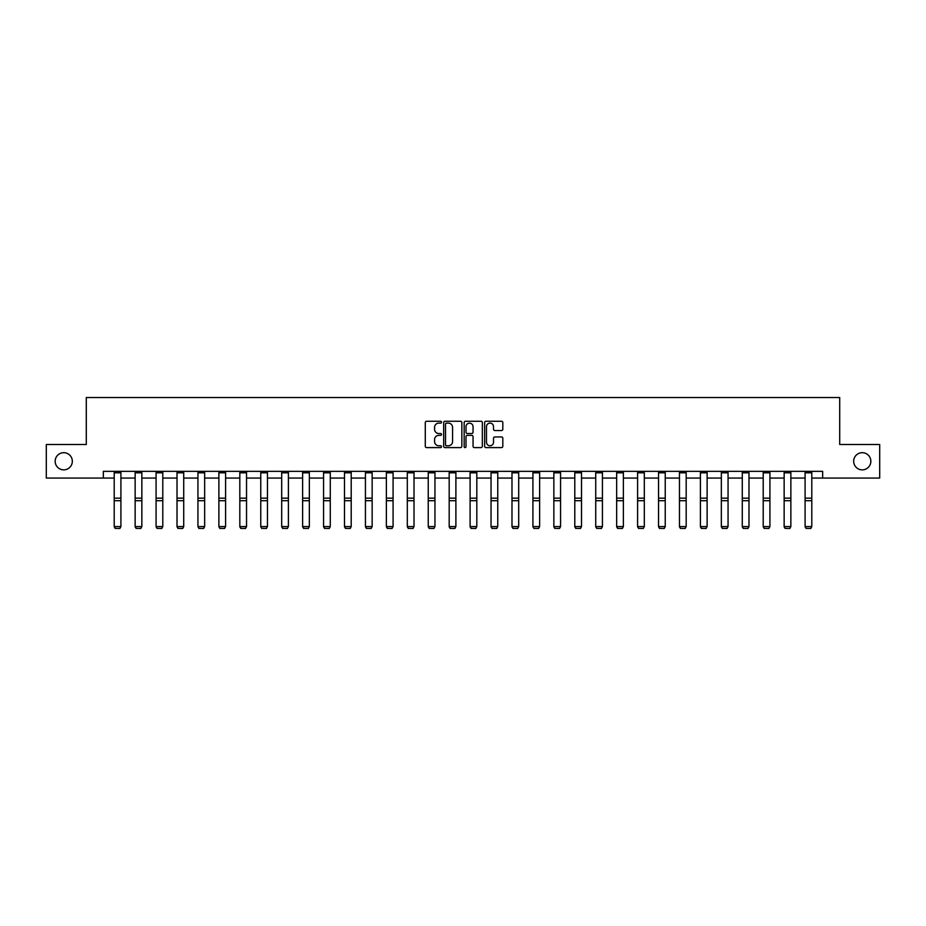 <?xml version="1.0" encoding="UTF-8"?>
<svg xmlns="http://www.w3.org/2000/svg" width="926" height="926" viewBox="0 0 926 926"><rect width="100%" height="100%" fill="white"/><g stroke="black" fill="none" stroke-linecap="round" stroke-linejoin="round"><path stroke-width="1.39" d="M441.528 422.187A0.926 0.926 0 0 0 440.602 421.261L426.608 421.261A1.32 1.32 0 0 0 425.289 422.58L425.289 446.297A1.32 1.32 0 0 0 426.608 447.605L440.602 447.605A0.926 0.926 0 0 0 441.528 446.691A0.926 0.926 0 0 0 440.602 445.765L438.797 445.765A4.213 4.213 0 0 1 434.583 441.552L434.583 439.572A4.213 4.213 0 0 1 438.797 435.359L440.602 435.359A0.926 0.926 0 0 0 441.528 434.433A0.926 0.926 0 0 0 440.602 433.518L438.797 433.518A4.213 4.213 0 0 1 434.583 429.305L434.583 427.326A4.213 4.213 0 0 1 438.797 423.113L440.602 423.113A0.926 0.926 0 0 0 441.528 422.187M853.668 461.275A8.589 8.589 0 0 0 862.256 469.864A8.589 8.589 0 0 0 870.845 461.275A8.589 8.589 0 0 0 862.256 452.687A8.589 8.589 0 0 0 853.668 461.275M55.155 461.275A8.589 8.589 0 0 0 63.744 469.864A8.589 8.589 0 0 0 72.332 461.275A8.589 8.589 0 0 0 63.744 452.687A8.589 8.589 0 0 0 55.155 461.275M501.498 430.555A1.32 1.32 0 0 0 502.818 429.236L502.818 422.58A1.32 1.32 0 0 0 501.498 421.261L485.953 421.261A1.32 1.32 0 0 0 484.634 422.58L484.634 446.297A1.32 1.32 0 0 0 485.953 447.605L501.498 447.605A1.32 1.32 0 0 0 502.818 446.297L502.818 438.253A1.32 1.32 0 0 0 501.498 436.945L494.843 436.945A1.32 1.32 0 0 0 493.523 438.253L493.523 442.246A3.519 3.519 0 0 1 490.004 445.765A3.519 3.519 0 0 1 486.486 442.246L486.486 426.631A3.519 3.519 0 0 1 490.004 423.113A3.519 3.519 0 0 1 493.523 426.631L493.523 429.236A1.32 1.32 0 0 0 494.843 430.555L501.498 430.555M103.342 478.059L46.3 478.059L46.3 444.503L86.292 444.503L86.292 397.532L839.708 397.532L839.708 444.503L879.7 444.503L879.7 478.059L822.658 478.059L822.658 471.346L103.342 471.346L103.342 478.059L114.211 478.059M461.842 422.58A1.32 1.32 0 0 0 460.535 421.261L444.989 421.261A1.32 1.32 0 0 0 443.67 422.58L443.67 446.297A1.32 1.32 0 0 0 444.989 447.605L460.535 447.605A1.32 1.32 0 0 0 461.842 446.297L461.842 422.58M465.465 421.261L481.011 421.261A1.32 1.32 0 0 1 482.33 422.58L482.33 446.297A1.32 1.32 0 0 1 481.011 447.605L474.367 447.605A1.32 1.32 0 0 1 473.047 446.297L473.047 436.678A1.32 1.32 0 0 0 471.728 435.359L467.317 435.359A1.32 1.32 0 0 0 465.998 436.678L465.998 446.691A0.926 0.926 0 0 1 465.072 447.605A0.926 0.926 0 0 1 464.157 446.691L464.157 422.58A1.32 1.32 0 0 1 465.465 421.261M120.912 478.059L135.138 478.059M141.852 478.059L156.077 478.059M162.791 478.059L177.016 478.059M183.718 478.059L197.944 478.059M204.658 478.059L218.883 478.059M225.597 478.059L239.822 478.059M246.536 478.059L260.762 478.059M267.464 478.059L281.689 478.059M288.403 478.059L302.628 478.059M309.342 478.059L323.568 478.059M330.269 478.059L344.495 478.059M351.209 478.059L365.434 478.059M372.148 478.059L386.373 478.059M393.075 478.059L407.301 478.059M414.015 478.059L428.24 478.059M434.954 478.059L449.179 478.059M455.893 478.059L470.107 478.059M476.821 478.059L491.046 478.059M497.76 478.059L511.985 478.059M518.699 478.059L532.925 478.059M539.626 478.059L553.852 478.059M560.566 478.059L574.791 478.059M581.505 478.059L595.731 478.059M602.432 478.059L616.658 478.059M623.372 478.059L637.597 478.059M644.311 478.059L658.536 478.059M665.238 478.059L679.464 478.059M686.178 478.059L700.403 478.059M707.117 478.059L721.342 478.059M728.056 478.059L742.282 478.059M748.984 478.059L763.209 478.059M769.923 478.059L784.148 478.059M790.862 478.059L805.088 478.059M811.789 478.059L822.658 478.059M446.436 423.113A0.926 0.926 0 0 0 445.51 424.027L445.51 444.839A0.926 0.926 0 0 0 446.436 445.765L448.346 445.765A4.213 4.213 0 0 0 452.559 441.552L452.559 427.326A4.213 4.213 0 0 0 448.346 423.113L446.436 423.113M473.047 426.701A3.519 3.519 0 0 0 469.517 423.17A3.519 3.519 0 0 0 465.998 426.701L465.998 432.199A1.32 1.32 0 0 0 467.317 433.518L471.728 433.518A1.32 1.32 0 0 0 473.047 432.199L473.047 426.701M114.211 526.801L115.218 528.468L114.211 526.558L120.912 526.558L119.905 528.468L115.218 528.376L119.905 528.468M120.912 471.346L120.912 526.558L119.905 528.376M114.211 471.346L114.211 526.558L115.218 528.376M135.138 526.801L136.145 528.468L135.138 526.558L141.852 526.558L140.845 528.468L136.145 528.376L140.845 528.468M156.077 526.801L157.084 528.468L156.077 526.558L162.791 526.558L161.784 528.468L157.084 528.376L161.784 528.468M141.852 471.346L141.852 526.558L140.845 528.376M135.138 471.346L135.138 526.558L136.145 528.376M162.791 471.346L162.791 526.558L161.784 528.376M156.077 471.346L156.077 526.558L157.084 528.376M177.016 526.801L178.024 528.468L177.016 526.558L183.718 526.558L182.723 528.468L178.024 528.376L182.723 528.468M197.944 526.801L198.951 528.468L197.944 526.558L204.658 526.558L203.651 528.468L198.951 528.376L203.651 528.468M218.883 526.801L219.89 528.468L218.883 526.558L225.597 526.558L224.59 528.468L219.89 528.376L224.59 528.468M183.718 471.346L183.718 526.558L182.723 528.376M177.016 471.346L177.016 526.558L178.024 528.376M204.658 471.346L204.658 526.558L203.651 528.376M197.944 471.346L197.944 526.558L198.951 528.376M225.597 471.346L225.597 526.558L224.59 528.376M218.883 471.346L218.883 526.558L219.89 528.376M239.822 526.801L240.829 528.468L239.822 526.558L246.536 526.558L245.529 528.468L240.829 528.376L245.529 528.468M246.536 471.346L246.536 526.558L245.529 528.376M239.822 471.346L239.822 526.558L240.829 528.376M260.762 526.801L261.757 528.468L260.762 526.558L267.464 526.558L266.457 528.468L261.757 528.376L266.457 528.468M267.464 471.346L267.464 526.558L266.457 528.376M260.762 471.346L260.762 526.558L261.757 528.376M281.689 526.801L282.696 528.468L281.689 526.558L288.403 526.558L287.396 528.468L282.696 528.376L287.396 528.468M288.403 471.346L288.403 526.558L287.396 528.376M281.689 471.346L281.689 526.558L282.696 528.376M302.628 526.801L303.635 528.468L302.628 526.558L309.342 526.558L308.335 528.468L303.635 528.376L308.335 528.468M309.342 471.346L309.342 526.558L308.335 528.376M302.628 471.346L302.628 526.558L303.635 528.376M323.568 526.801L324.575 528.468L323.568 526.558L330.269 526.558L329.262 528.468L324.575 528.376L329.262 528.468M330.269 471.346L330.269 526.558L329.262 528.376M323.568 471.346L323.568 526.558L324.575 528.376M344.495 526.801L345.502 528.468L344.495 526.558L351.209 526.558L350.202 528.468L345.502 528.376L350.202 528.468M351.209 471.346L351.209 526.558L350.202 528.376M344.495 471.346L344.495 526.558L345.502 528.376M365.434 526.801L366.441 528.468L365.434 526.558L372.148 526.558L371.141 528.468L366.441 528.376L371.141 528.468M372.148 471.346L372.148 526.558L371.141 528.376M365.434 471.346L365.434 526.558L366.441 528.376M386.373 526.801L387.381 528.468L386.373 526.558L393.075 526.558L392.068 528.468L387.381 528.376L392.068 528.468M393.075 471.346L393.075 526.558L392.068 528.376M386.373 471.346L386.373 526.558L387.381 528.376M407.301 526.801L408.308 528.468L407.301 526.558L414.015 526.558L413.008 528.468L408.308 528.376L413.008 528.468M414.015 471.346L414.015 526.558L413.008 528.376M407.301 471.346L407.301 526.558L408.308 528.376M428.24 526.801L429.247 528.468L428.24 526.558L434.954 526.558L433.947 528.468L429.247 528.376L433.947 528.468M434.954 471.346L434.954 526.558L433.947 528.376M428.24 471.346L428.24 526.558L429.247 528.376M449.179 526.801L450.186 528.468L449.179 526.558L455.893 526.558L454.886 528.468L450.186 528.376L454.886 528.468M455.893 471.346L455.893 526.558L454.886 528.376M449.179 471.346L449.179 526.558L450.186 528.376M470.107 526.801L471.114 528.468L470.107 526.558L476.821 526.558L475.814 528.468L471.114 528.376L475.814 528.468M476.821 471.346L476.821 526.558L475.814 528.376M470.107 471.346L470.107 526.558L471.114 528.376M491.046 526.801L492.053 528.468L491.046 526.558L497.76 526.558L496.753 528.468L492.053 528.376L496.753 528.468M497.76 471.346L497.76 526.558L496.753 528.376M491.046 471.346L491.046 526.558L492.053 528.376M511.985 526.801L512.992 528.468L511.985 526.558L518.699 526.558L517.692 528.468L512.992 528.376L517.692 528.468M518.699 471.346L518.699 526.558L517.692 528.376M511.985 471.346L511.985 526.558L512.992 528.376M532.925 526.801L533.932 528.468L532.925 526.558L539.626 526.558L538.619 528.468L533.932 528.376L538.619 528.468M539.626 471.346L539.626 526.558L538.619 528.376M532.925 471.346L532.925 526.558L533.932 528.376M553.852 526.801L554.859 528.468L553.852 526.558L560.566 526.558L559.559 528.468L554.859 528.376L559.559 528.468M560.566 471.346L560.566 526.558L559.559 528.376M553.852 471.346L553.852 526.558L554.859 528.376M574.791 526.801L575.798 528.468L574.791 526.558L581.505 526.558L580.498 528.468L575.798 528.376L580.498 528.468M581.505 471.346L581.505 526.558L580.498 528.376M574.791 471.346L574.791 526.558L575.798 528.376M595.731 526.801L596.738 528.468L595.731 526.558L602.432 526.558L601.425 528.468L596.738 528.376L601.425 528.468M602.432 471.346L602.432 526.558L601.425 528.376M595.731 471.346L595.731 526.558L596.738 528.376M616.658 526.801L617.665 528.468L616.658 526.558L623.372 526.558L622.365 528.468L617.665 528.376L622.365 528.468M623.372 471.346L623.372 526.558L622.365 528.376M616.658 471.346L616.658 526.558L617.665 528.376M637.597 526.801L638.604 528.468L637.597 526.558L644.311 526.558L643.304 528.468L638.604 528.376L643.304 528.468M644.311 471.346L644.311 526.558L643.304 528.376M637.597 471.346L637.597 526.558L638.604 528.376M658.536 526.801L659.543 528.468L658.536 526.558L665.238 526.558L664.243 528.468L659.543 528.376L664.243 528.468M665.238 471.346L665.238 526.558L664.243 528.376M658.536 471.346L658.536 526.558L659.543 528.376M679.464 526.801L680.471 528.468L679.464 526.558L686.178 526.558L685.171 528.468L680.471 528.376L685.171 528.468M686.178 471.346L686.178 526.558L685.171 528.376M679.464 471.346L679.464 526.558L680.471 528.376M700.403 526.801L701.41 528.468L700.403 526.558L707.117 526.558L706.11 528.468L701.41 528.376L706.11 528.468M707.117 471.346L707.117 526.558L706.11 528.376M700.403 471.346L700.403 526.558L701.41 528.376M721.342 526.801L722.349 528.468L721.342 526.558L728.056 526.558L727.049 528.468L722.349 528.376L727.049 528.468M728.056 471.346L728.056 526.558L727.049 528.376M721.342 471.346L721.342 526.558L722.349 528.376M742.282 526.801L743.277 528.468L742.282 526.558L748.984 526.558L747.976 528.468L743.277 528.376L747.976 528.468M748.984 471.346L748.984 526.558L747.976 528.376M742.282 471.346L742.282 526.558L743.277 528.376M763.209 526.801L764.216 528.468L763.209 526.558L769.923 526.558L768.916 528.468L764.216 528.376L768.916 528.468M769.923 471.346L769.923 526.558L768.916 528.376M763.209 471.346L763.209 526.558L764.216 528.376M784.148 526.801L785.155 528.468L784.148 526.558L790.862 526.558L789.855 528.468L785.155 528.376L789.855 528.468M790.862 471.346L790.862 526.558L789.855 528.376M784.148 471.346L784.148 526.558L785.155 528.376M805.088 526.801L806.095 528.468L805.088 526.558L811.789 526.558L810.782 528.468L806.095 528.376L810.782 528.468M811.789 471.346L811.789 526.558L810.782 528.376M805.088 471.346L805.088 526.558L806.095 528.376M120.912 471.369L114.211 471.369M120.912 498.165L114.211 498.165M120.912 500.711L114.211 500.711M120.912 472.816L114.211 472.816M141.852 471.369L135.138 471.369M141.852 498.165L135.138 498.165M141.852 500.711L135.138 500.711M141.852 472.816L135.138 472.816M162.791 471.369L156.077 471.369M162.791 498.165L156.077 498.165M162.791 500.711L156.077 500.711M162.791 472.816L156.077 472.816M183.718 471.369L177.016 471.369M183.718 498.165L177.016 498.165M183.718 500.711L177.016 500.711M183.718 472.816L177.016 472.816M204.658 471.369L197.944 471.369M204.658 498.165L197.944 498.165M204.658 500.711L197.944 500.711M204.658 472.816L197.944 472.816M225.597 471.369L218.883 471.369M225.597 498.165L218.883 498.165M225.597 500.711L218.883 500.711M225.597 472.816L218.883 472.816M246.536 471.369L239.822 471.369M246.536 498.165L239.822 498.165M246.536 500.711L239.822 500.711M246.536 472.816L239.822 472.816M267.464 471.369L260.762 471.369M267.464 498.165L260.762 498.165M267.464 500.711L260.762 500.711M267.464 472.816L260.762 472.816M288.403 471.369L281.689 471.369M288.403 498.165L281.689 498.165M288.403 500.711L281.689 500.711M288.403 472.816L281.689 472.816M309.342 471.369L302.628 471.369M309.342 498.165L302.628 498.165M309.342 500.711L302.628 500.711M309.342 472.816L302.628 472.816M330.269 471.369L323.568 471.369M330.269 498.165L323.568 498.165M330.269 500.711L323.568 500.711M330.269 472.816L323.568 472.816M351.209 471.369L344.495 471.369M351.209 498.165L344.495 498.165M351.209 500.711L344.495 500.711M351.209 472.816L344.495 472.816M372.148 471.369L365.434 471.369M372.148 498.165L365.434 498.165M372.148 500.711L365.434 500.711M372.148 472.816L365.434 472.816M393.075 471.369L386.373 471.369M393.075 498.165L386.373 498.165M393.075 500.711L386.373 500.711M393.075 472.816L386.373 472.816M414.015 471.369L407.301 471.369M414.015 498.165L407.301 498.165M414.015 500.711L407.301 500.711M414.015 472.816L407.301 472.816M434.954 471.369L428.24 471.369M434.954 498.165L428.24 498.165M434.954 500.711L428.24 500.711M434.954 472.816L428.24 472.816M455.893 471.369L449.179 471.369M455.893 498.165L449.179 498.165M455.893 500.711L449.179 500.711M455.893 472.816L449.179 472.816M476.821 471.369L470.107 471.369M476.821 498.165L470.107 498.165M476.821 500.711L470.107 500.711M476.821 472.816L470.107 472.816M497.76 471.369L491.046 471.369M497.76 498.165L491.046 498.165M497.76 500.711L491.046 500.711M497.76 472.816L491.046 472.816M518.699 471.369L511.985 471.369M518.699 498.165L511.985 498.165M518.699 500.711L511.985 500.711M518.699 472.816L511.985 472.816M539.626 471.369L532.925 471.369M539.626 498.165L532.925 498.165M539.626 500.711L532.925 500.711M539.626 472.816L532.925 472.816M560.566 471.369L553.852 471.369M560.566 498.165L553.852 498.165M560.566 500.711L553.852 500.711M560.566 472.816L553.852 472.816M581.505 471.369L574.791 471.369M581.505 498.165L574.791 498.165M581.505 500.711L574.791 500.711M581.505 472.816L574.791 472.816M602.432 471.369L595.731 471.369M602.432 498.165L595.731 498.165M602.432 500.711L595.731 500.711M602.432 472.816L595.731 472.816M623.372 471.369L616.658 471.369M623.372 498.165L616.658 498.165M623.372 500.711L616.658 500.711M623.372 472.816L616.658 472.816M644.311 471.369L637.597 471.369M644.311 498.165L637.597 498.165M644.311 500.711L637.597 500.711M644.311 472.816L637.597 472.816M665.238 471.369L658.536 471.369M665.238 498.165L658.536 498.165M665.238 500.711L658.536 500.711M665.238 472.816L658.536 472.816M686.178 471.369L679.464 471.369M686.178 498.165L679.464 498.165M686.178 500.711L679.464 500.711M686.178 472.816L679.464 472.816M707.117 471.369L700.403 471.369M707.117 498.165L700.403 498.165M707.117 500.711L700.403 500.711M707.117 472.816L700.403 472.816M728.056 471.369L721.342 471.369M728.056 498.165L721.342 498.165M728.056 500.711L721.342 500.711M728.056 472.816L721.342 472.816M748.984 471.369L742.282 471.369M748.984 498.165L742.282 498.165M748.984 500.711L742.282 500.711M748.984 472.816L742.282 472.816M769.923 471.369L763.209 471.369M769.923 498.165L763.209 498.165M769.923 500.711L763.209 500.711M769.923 472.816L763.209 472.816M790.862 471.369L784.148 471.369M790.862 498.165L784.148 498.165M790.862 500.711L784.148 500.711M790.862 472.816L784.148 472.816M811.789 471.369L805.088 471.369M811.789 498.165L805.088 498.165M811.789 500.711L805.088 500.711M811.789 472.816L805.088 472.816"/></g></svg>
